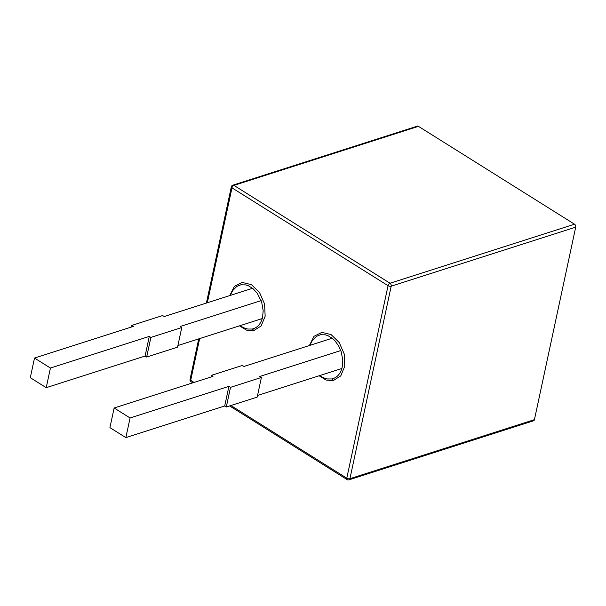 <?xml version="1.0" encoding="UTF-8"?>
<svg xmlns="http://www.w3.org/2000/svg" width="606" height="606" viewBox="0 0 606 606"><rect width="100%" height="100%" fill="white"/><g stroke="black" fill="none" stroke-linecap="round" stroke-linejoin="round"><path stroke-width="0.91" d="M534.431 419.655L575.7 227.167A2.257 1.568 -107.7 0 0 574.526 224.205L418.451 126.343A2.257 1.568 -107.7 0 0 417.345 126.162L232.833 185.194A2.257 1.568 72.3 0 1 233.939 185.375L390.022 283.237A2.257 1.568 72.3 0 1 391.188 286.199L349.927 478.687A2.257 1.568 72.3 0 1 349.018 479.838L533.53 420.806A2.257 1.568 -107.7 0 0 534.431 419.655L349.927 478.687A2.257 1.03 -167.9 0 1 346.784 478.187A2.257 1.25 122.1 0 0 347.132 479.604A2.257 2.257 0 0 0 349.018 479.838M194.041 382.416L190.708 380.326A2.257 1.25 122.1 0 0 191.057 381.742L192.769 382.825M207.335 302.758L231.977 187.837A2.257 1.25 -57.9 0 1 233.939 185.375L418.451 126.343M232.833 185.194A2.257 2.257 0 0 0 231.31 186.868A2.257 1.03 12.1 0 0 231.977 187.837L388.052 285.691A2.257 1.25 -57.9 0 1 390.022 283.237L574.526 224.205M131.419 327.043L131.767 325.43L162.658 315.544L164.249 316.544L252.566 288.289M146.667 357.048L177.558 347.17L181.77 327.528L150.879 337.406L146.667 357.048L145.076 356.055L46.223 387.681L30.3 377.69L34.512 358.048L133.358 326.422L131.767 325.43M150.879 337.406L149.288 336.413L50.434 368.039L46.223 387.681M145.076 356.055L149.288 336.413M261.163 300.614L180.179 326.528L181.77 327.528M177.906 345.549L262.254 318.567M34.512 358.048L50.434 368.039M211.055 376.97L211.403 375.356L242.294 365.471L243.885 366.471L332.202 338.216M226.303 406.982L257.194 397.097L261.398 377.455L230.515 387.34L226.303 406.982L224.705 405.982L125.859 437.608L109.928 427.624L114.14 407.982L212.994 376.356L211.403 375.356M230.515 387.34L228.916 386.34L130.07 417.966L125.859 437.608M224.705 405.982L228.916 386.34M340.799 350.541L259.807 376.455L261.398 377.455M257.535 395.476L341.882 368.493M114.14 407.982L130.07 417.966M575.7 227.167L391.188 286.199A2.257 1.03 12.1 0 1 388.052 285.691L346.784 478.187L230.878 405.512M198.723 338.89L190.049 379.356A2.257 1.03 -167.9 0 0 190.708 380.326L199.654 338.587M239.484 325.846L246.468 330.118L253.588 330.702L261.141 325.952L265.148 316.256L264.595 304.068L259.58 292.584L251.452 284.653L242.249 282.441L234.348 286.38L229.788 295.576M319.112 375.773L326.096 380.053L333.217 380.629L340.777 375.879L344.784 366.183L344.231 353.995L339.209 342.511L331.081 334.58L321.877 332.368L313.984 336.307L309.416 345.503M240.09 325.657A25.664 25.664 0 0 0 245.097 328.278L247.725 329.035L252.24 329.028C257.558 327.763 261.027 323.763 262.633 317.036L263.171 310.681L261.686 302.121L257.186 293.152L252.937 288.585L248.301 285.721L245.801 284.911L240.893 284.775L236.719 286.471L232.962 290.327A25.664 25.664 0 0 0 230.409 295.38M319.726 375.584A25.664 25.664 0 0 0 324.725 378.205L327.361 378.962L331.868 378.955C337.194 377.69 340.655 373.69 342.261 366.963L342.799 360.615L341.314 352.048L338.61 345.852L334.792 340.617L332.573 338.519L327.937 335.648L325.43 334.838L320.521 334.701L316.355 336.398L312.598 340.254A25.664 25.664 0 0 0 310.037 345.306M253.588 330.702A2.257 1.613 78.8 0 0 252.24 329.028M333.217 380.629A2.257 1.613 78.8 0 0 331.868 378.955M229.613 405.922L347.132 479.604M231.31 186.868L206.404 303.053M190.049 379.356A2.257 2.257 0 0 0 191.057 381.742"/></g></svg>

